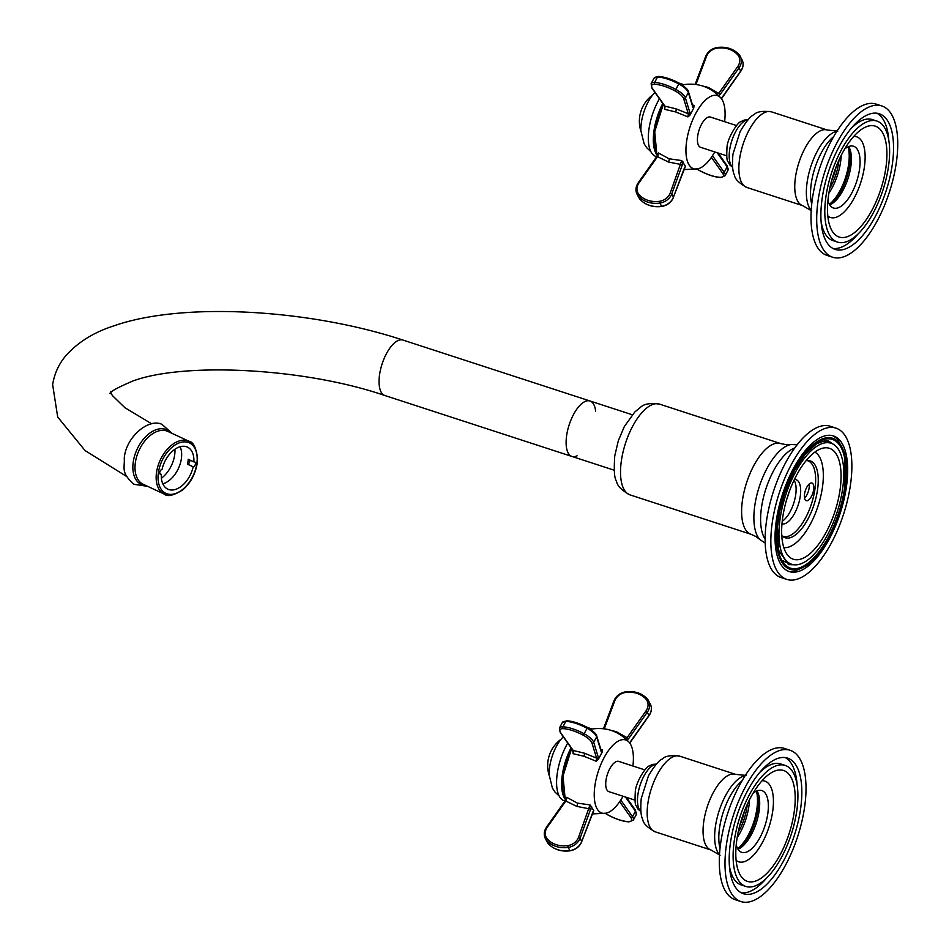 <?xml version="1.0" encoding="UTF-8"?>
<svg xmlns="http://www.w3.org/2000/svg" width="949" height="949" viewBox="0 0 949 949"><rect width="100%" height="100%" fill="white"/><g stroke="black" fill="none" stroke-linecap="round" stroke-linejoin="round"><path stroke-width="1.42" d="M844.136 455.745A67.676 28.802 108 0 0 800.648 459.992A67.676 28.802 108 0 0 778.583 551.772A67.676 28.802 108 0 0 822.083 547.526A67.676 28.802 108 0 0 844.136 455.745M844.705 454.903A68.862 29.3 -72 0 1 822.273 548.285A68.862 29.3 -72 0 1 778.014 552.603A68.862 29.3 -72 0 1 800.458 459.221A68.862 29.3 -72 0 1 844.705 454.903M577.099 455.817A29.158 12.408 -72 0 1 571.927 456.445A29.158 12.408 -72 0 1 566.612 435.721A29.158 12.408 -72 0 1 584.821 401.617A29.158 12.408 -72 0 1 589.993 400.988A29.158 12.408 -72 0 1 595.628 411.19M850.494 484.654A79.538 33.844 -72 0 1 786.733 579.376A79.538 33.844 -72 0 1 772.225 522.863A79.538 33.844 -72 0 1 835.998 428.129A79.538 33.844 -72 0 1 850.494 484.654M835.998 428.129L830.292 426.267A79.538 33.844 108 0 0 766.519 521.001A79.538 33.844 108 0 0 781.027 577.526L786.733 579.376M846.449 486.623A71.317 30.344 108 0 0 833.447 435.947A71.317 30.344 108 0 0 776.27 520.882A71.317 30.344 108 0 0 789.271 571.571A71.317 30.344 108 0 0 846.449 486.623M831.063 443.254A63.63 27.07 -72 0 1 842.676 488.474A63.63 27.07 -72 0 1 791.656 564.252A63.63 27.07 -72 0 1 780.054 519.044A63.63 27.07 -72 0 1 831.063 443.254L826.508 441.771A63.63 27.07 108 0 0 821.953 441.214M783.091 560.539A63.63 27.07 108 0 0 787.101 562.769L791.656 564.252M840.067 489.743A58.328 24.816 108 0 0 823.364 448.047A58.328 24.816 108 0 0 782.664 517.763A58.328 24.816 108 0 0 788.263 555.853A58.328 24.816 108 0 0 817.528 545.687A58.328 24.816 108 0 0 840.067 489.743M814.894 452.104A50.368 21.436 -72 0 1 822.463 487.193A50.368 21.436 -72 0 1 783.803 547.573M781.762 535.521A40.427 17.201 108 0 0 785.155 537.739A40.427 17.201 108 0 0 817.564 489.589A40.427 17.201 108 0 0 810.197 460.858A40.427 17.201 108 0 0 806.14 460.656M794.811 447.975A50.368 21.436 108 0 0 761.478 507.679A50.368 21.436 108 0 0 765.131 539.079M853.756 136.419A42.42 18.055 -72 0 1 864.397 166.941A42.42 18.055 -72 0 1 848.821 206.562A42.42 18.055 -72 0 1 827.813 216.052M827.919 200.63A32.48 13.82 108 0 0 833.471 208.009A32.48 13.82 108 0 0 859.509 169.325A32.48 13.82 108 0 0 853.578 146.253A32.48 13.82 108 0 0 844.752 148.946M828.513 195.601A58.328 24.816 108 0 0 830.173 226.918A58.328 24.816 108 0 0 859.664 227.855A58.328 24.816 108 0 0 885.915 167.57A58.328 24.816 108 0 0 862.06 129.028A58.328 24.816 108 0 0 828.513 195.601M888.525 166.3A63.63 27.07 -72 0 1 837.504 242.09A63.63 27.07 -72 0 1 825.903 196.87A63.63 27.07 -72 0 1 876.923 121.081A63.63 27.07 -72 0 1 888.525 166.3M821.087 221.544A63.63 27.07 108 0 0 832.949 240.595L837.504 242.09M858.311 233.668A71.317 30.344 -72 0 1 832.914 248.436M876.947 113.239A71.317 30.344 -72 0 1 888.774 140.144M876.923 121.081L872.356 119.598A63.63 27.07 108 0 0 851.55 128.02M822.119 198.721A71.317 30.344 108 0 0 835.132 249.397A71.317 30.344 108 0 0 892.309 164.45A71.317 30.344 108 0 0 879.296 113.773A71.317 30.344 108 0 0 822.119 198.721M896.354 162.481A79.538 33.844 -72 0 1 832.581 257.215A79.538 33.844 -72 0 1 818.074 200.69A79.538 33.844 -72 0 1 881.846 105.956A79.538 33.844 -72 0 1 896.354 162.481M881.846 105.956L876.141 104.105A79.538 33.844 108 0 0 812.38 198.839A79.538 33.844 108 0 0 826.876 255.352L832.581 257.215M833.685 136.62A42.42 18.055 108 0 0 811.253 183.608A42.42 18.055 108 0 0 811.727 204.071M849.236 147.522A35.659 15.172 -72 0 1 849.663 164.853A35.659 15.172 -72 0 1 830.707 204.415M848.691 146.561A32.48 13.82 -72 0 1 849.913 149.064A32.48 13.82 -72 0 1 850.838 166.502A32.48 13.82 -72 0 1 832.166 203.572A32.48 13.82 -72 0 1 829.699 204.865M738.097 832.57A31.815 13.535 108 0 0 746.946 807.136A31.815 13.535 108 0 0 747.266 804.408M749.496 799.77A35.789 15.231 -72 0 1 748.903 806.187A35.789 15.231 -72 0 1 737.159 837.623M737.658 848.655A35.789 15.231 108 0 0 756.887 808.785A35.789 15.231 108 0 0 756.389 791.158M739.781 825.44A30.487 12.978 108 0 0 744.431 811.158M159.752 472.341A2.645 1.649 115 0 0 160.464 474.31A2.645 1.649 115 0 0 161.235 474.381L161.33 474.358A23.203 14.389 115 0 0 167.807 489.162A23.203 14.389 115 0 0 193.169 466.837L193.276 466.813A2.645 1.649 115 0 0 195.458 463.919A2.645 1.649 115 0 0 194.747 461.949A2.645 1.649 115 0 0 193.976 461.89L193.869 461.914A23.203 14.389 115 0 0 187.404 447.109A23.203 14.389 115 0 0 162.042 469.423L161.935 469.447A2.645 1.649 115 0 0 159.752 472.341M174.924 449.221A24.389 15.137 -65 0 1 174.663 454.939A24.389 15.137 -65 0 1 161.401 478.249M180.12 446.718A23.203 14.389 -65 0 1 181.378 458.64A23.203 14.389 -65 0 1 162.825 483.848M193.169 466.837L187.511 464.203A23.203 14.389 115 0 0 187.973 461.724A23.203 14.389 115 0 0 188.21 459.28L193.869 461.914M161.33 474.358L159.883 473.67M189.67 459.957A2.645 1.649 -65 0 1 189.8 461.285A2.645 1.649 -65 0 1 187.617 464.18L187.511 464.203M831.478 181.105A30.487 12.978 108 0 0 836.14 166.822M829.806 188.234A31.815 13.535 108 0 0 838.655 162.801A31.815 13.535 108 0 0 838.975 160.073M841.194 155.434A35.789 15.231 -72 0 1 840.6 161.84A35.789 15.231 -72 0 1 828.868 193.288M829.367 204.32A35.789 15.231 108 0 0 848.596 164.45A35.789 15.231 108 0 0 848.098 146.822M384.867 395.519A29.158 12.408 108 0 1 379.553 374.796A29.158 12.408 108 0 1 397.761 340.691A29.158 12.408 108 0 1 402.934 340.062L589.993 400.988A29.158 12.408 108 0 0 566.612 435.721A29.158 12.408 108 0 0 571.927 456.445L384.867 395.519C303.407 367.595 183.038 362.127 132.682 381.083C116.585 387.999 109.064 392.222 110.143 393.752M788.868 492.804A37.782 16.074 -72 0 1 786.733 499.364M806.923 460.538A39.763 16.928 -72 0 1 813.827 467.643A39.763 16.928 -72 0 1 811.49 503.8A39.763 16.928 -72 0 1 792.095 534.394A39.763 16.928 -72 0 1 790.137 535.509A39.763 16.928 -72 0 1 782.32 536.078M810.316 483.243A9.276 3.95 108 0 0 804.847 492.377A9.276 3.95 108 0 0 806.223 500.692A9.276 3.95 108 0 0 807.86 500.491A9.276 3.95 108 0 0 813.329 491.357A9.276 3.95 108 0 0 811.964 483.041A9.276 3.95 108 0 0 810.316 483.243M781.964 523.872A23.203 9.87 108 0 0 785.808 523.302A23.203 9.87 108 0 0 799.473 500.455A23.203 9.87 108 0 0 796.057 479.684A23.203 9.87 108 0 0 794.42 479.482M809.094 484.12A9.276 3.95 -72 0 1 804.527 498.13M794.052 480.241A23.203 9.87 -72 0 1 794.242 501.535A23.203 9.87 -72 0 1 782.225 521.262M762.047 780.754A42.42 18.055 -72 0 1 772.7 811.276A42.42 18.055 -72 0 1 757.112 850.897A42.42 18.055 -72 0 1 736.116 860.387M736.21 844.966A32.48 13.82 108 0 0 741.762 852.344A32.48 13.82 108 0 0 767.8 813.661A32.48 13.82 108 0 0 761.881 790.588A32.48 13.82 108 0 0 753.043 793.281M794.206 811.917A58.328 24.816 108 0 0 770.351 773.364A58.328 24.816 108 0 0 736.815 839.936A58.328 24.816 108 0 0 738.476 871.253A58.328 24.816 108 0 0 767.966 872.19A58.328 24.816 108 0 0 794.206 811.917M734.206 841.205A63.63 27.07 -72 0 1 785.214 765.428A63.63 27.07 -72 0 1 796.816 810.636A63.63 27.07 -72 0 1 745.807 886.425A63.63 27.07 -72 0 1 734.206 841.205M785.214 765.428L780.647 763.933A63.63 27.07 108 0 0 759.841 772.356M785.25 757.587A71.317 30.344 -72 0 1 797.077 784.479M766.614 878.015A71.317 30.344 -72 0 1 741.216 892.784M729.39 865.879A63.63 27.07 108 0 0 741.24 884.942L745.807 886.425M800.6 808.797A71.317 30.344 108 0 0 787.599 758.109A71.317 30.344 108 0 0 730.422 843.056A71.317 30.344 108 0 0 743.423 893.733A71.317 30.344 108 0 0 800.6 808.797M726.376 845.025A79.538 33.844 -72 0 1 790.137 750.303A79.538 33.844 -72 0 1 804.645 806.816A79.538 33.844 -72 0 1 740.884 901.55A79.538 33.844 -72 0 1 726.376 845.025M790.137 750.303L784.443 748.441A79.538 33.844 108 0 0 720.671 843.175A79.538 33.844 108 0 0 735.178 899.688L740.884 901.55M741.988 780.956A42.42 18.055 108 0 0 719.544 827.943A42.42 18.055 108 0 0 720.018 848.406M757.527 791.857A35.659 15.172 -72 0 1 757.966 809.189A35.659 15.172 -72 0 1 738.998 848.75M756.982 790.908A32.48 13.82 -72 0 1 758.215 793.4A32.48 13.82 -72 0 1 759.141 810.837A32.48 13.82 -72 0 1 740.457 847.908A32.48 13.82 -72 0 1 737.99 849.213M623.042 796.258A38.446 16.358 -72 0 1 606.138 813.186A38.446 16.358 -72 0 1 596.838 808.311A38.446 16.358 -72 0 1 602.829 760.125A38.446 16.358 -72 0 1 629.199 742.367A38.446 16.358 -72 0 1 630.777 744.728A38.446 16.358 -72 0 1 632.9 766.009M590.017 804.906L577.395 803.127L566.778 797.338L566.055 800.671L547.324 827.172A11.934 9.965 -27.6 0 0 547.431 839.082A25.801 21.554 -27.6 0 0 567.621 845.654A11.934 9.965 -27.6 0 0 578.522 837.338L590.017 804.906L593.766 810.6L593.327 811.478M598.297 759.402L596.233 761.24L596.589 758.085A1.329 1.174 -17.1 0 0 598.345 757.444L593.706 742.355A13.25 4.615 -151.9 0 0 584.145 733.743A27.118 9.443 -151.9 0 0 562.911 726.827A13.25 4.615 -151.9 0 0 559.412 728.025L560.254 732.498L572.698 750.137A1.329 1.02 144.8 0 0 573.196 750.469L584.264 753.15L596.589 758.085L591.951 742.996A1.329 1.174 -17.1 0 0 593.706 742.355L596.636 736.875L601.275 751.964L602.057 752.355L598.297 759.402L598.345 757.444M591.951 742.996A11.934 4.152 -151.9 0 0 583.338 735.25A25.801 8.98 -151.9 0 0 563.148 728.666A11.934 4.152 -151.9 0 0 560.752 732.83L573.196 750.469L572.994 753.672L583.943 756.27L596.233 761.24M572.994 753.672L573.243 751.24M600.681 750.41L602.295 749.888L600.764 749.164M602.295 749.888L602.057 752.355M587.431 727.575L587.478 727.503C593.552 731.311 596.636 734.158 596.731 736.033L601.369 751.122A1.329 1.174 162.9 0 1 601.275 751.964M611.334 730.445L616.518 731.738L628.653 738.595L647.384 712.094A13.25 11.068 -27.6 0 0 648.618 700.813A13.25 11.068 -27.6 0 0 647.265 698.867A1.329 0.712 -42.1 0 0 647.206 698.796C641.797 693.15 634.679 690.813 625.865 691.785L626.032 691.963M630.136 742.13L629.673 742.948M626.957 740.196L628.653 738.595M625.415 738.595L627.265 737.432L645.996 710.931A11.934 9.965 -27.6 0 0 645.889 699.033A25.801 21.554 -27.6 0 0 625.699 692.462A11.934 9.965 -27.6 0 0 614.798 700.777L613.92 701.192M593.766 810.6L581.761 841.431A13.25 11.068 152.4 0 1 569.649 850.672A27.118 22.657 152.4 0 1 548.415 843.756A13.25 11.068 152.4 0 1 547.063 841.822L548.475 843.839A1.329 0.712 -42.1 0 1 548.415 843.756L546.731 840.529A27.118 22.657 -27.6 0 0 567.965 847.445A13.25 11.068 -27.6 0 0 580.064 838.204L591.595 806.448M590.99 809.165L576.802 806.377L565.343 800.802M567.739 743.103A38.446 16.358 -72 0 0 559.198 796.057A38.446 16.358 108 0 0 564.264 800.814L564.963 801.039M587.609 727.575A38.446 16.358 -72 0 1 588.072 727.705L591.951 728.974M559.186 796.033L554.963 792.024L552.425 788.144L549.198 775.096A28.363 12.076 -72 0 1 560.752 739.615L563.255 736.756M644.81 769.888L618.736 761.395A15.908 6.773 108 0 0 608.463 771.501A15.908 6.773 108 0 0 606.791 789.675A15.908 6.773 108 0 0 608.878 791.644L634.964 800.137M714.751 151.911A38.446 16.358 -72 0 1 697.835 168.851A38.446 16.358 -72 0 1 688.547 163.975A38.446 16.358 -72 0 1 694.538 115.778A38.446 16.358 -72 0 1 720.908 98.032A38.446 16.358 -72 0 1 722.486 100.38A38.446 16.358 -72 0 1 724.597 121.662M681.714 160.571L669.092 158.791L658.476 153.003L657.764 156.336L639.021 182.837A11.934 9.965 -27.6 0 0 639.14 194.735A25.801 21.554 -27.6 0 0 659.33 201.318A11.934 9.965 -27.6 0 0 670.231 193.003L681.714 160.571L685.463 166.253L685.024 167.143M689.994 115.066L687.93 116.905L688.298 113.75A1.329 1.174 -17.1 0 0 690.053 113.109L685.415 98.02A13.25 4.615 -151.9 0 0 675.842 89.408A27.118 9.443 -151.9 0 0 654.608 82.492A13.25 4.615 -151.9 0 0 651.109 83.69L651.951 88.162L664.407 105.802A1.329 1.02 144.8 0 0 664.905 106.134L675.961 108.815L688.298 113.75L683.66 98.66A1.329 1.174 -17.1 0 0 685.415 98.02L688.345 92.528L692.984 107.628L693.755 108.008L689.994 115.066L690.053 113.109M683.66 98.66A11.934 4.152 -151.9 0 0 675.036 90.902A25.801 8.98 -151.9 0 0 654.846 84.331A11.934 4.152 -151.9 0 0 652.449 88.494L664.905 106.134L664.691 109.337L675.652 111.935L687.93 116.905M664.691 109.337L664.952 106.905M692.39 106.074L693.992 105.541L692.473 104.829M693.992 105.541L693.755 108.008M679.14 83.227L679.176 83.156C685.261 86.976 688.345 89.823 688.428 91.685L693.067 106.786A1.329 1.174 162.9 0 1 692.984 107.628M703.043 86.11L708.215 87.391L720.362 94.259L739.093 67.759A13.25 11.068 -27.6 0 0 740.327 56.477A13.25 11.068 -27.6 0 0 738.974 54.532A1.329 0.712 -42.1 0 0 738.915 54.449C733.494 48.814 726.376 46.477 717.563 47.45L717.741 47.616M721.833 97.794L721.37 98.613M718.666 95.849L720.362 94.259M717.112 94.259L718.974 93.097L737.705 66.596A11.934 9.965 -27.6 0 0 737.598 54.698A25.801 21.554 -27.6 0 0 717.397 48.114A11.934 9.965 -27.6 0 0 706.495 56.43L705.629 56.857M685.463 166.253L673.458 197.095A13.25 11.068 152.4 0 1 661.346 206.336A27.118 22.657 152.4 0 1 640.112 199.42A13.25 11.068 152.4 0 1 638.772 197.487L640.172 199.504A1.329 0.712 -42.1 0 1 640.112 199.42L638.428 196.194A27.118 22.657 -27.6 0 0 659.662 203.11A13.25 11.068 -27.6 0 0 671.773 193.869L683.304 162.101M673.292 197.511L684.383 168.056M682.687 164.818L668.511 162.042L657.04 156.466M659.448 98.767A38.446 16.358 -72 0 0 650.895 151.71A38.446 16.358 108 0 0 655.973 156.478L656.672 156.704M679.318 83.239A38.446 16.358 -72 0 1 679.781 83.37L683.66 84.627M650.895 151.698L646.66 147.688L644.134 143.809L640.907 130.76A28.363 12.076 -72 0 1 652.461 95.28L654.964 92.421M736.519 125.553L710.433 117.059A15.908 6.773 108 0 0 700.172 127.154A15.908 6.773 108 0 0 698.488 145.339A15.908 6.773 108 0 0 700.587 147.309L726.661 155.802M745.273 775.558A42.824 18.221 108 0 0 715.392 826.757A42.824 18.221 108 0 0 719.496 854.705M655.107 831.787C647.135 827.338 643.007 823.151 642.722 819.236C640.836 816.069 640.35 809.153 641.251 798.477L648.487 775.76C654.466 765.796 659.081 760.208 662.331 759.01C664.869 756.021 670.67 755.072 679.733 756.163A39.763 16.928 108 0 0 647.847 803.53A39.763 16.928 108 0 0 655.107 831.787L710.991 849.996A39.763 16.928 -72 0 1 703.743 821.727A39.763 16.928 -72 0 1 735.617 774.372L746.08 775.428M656.305 764.242A25.184 10.712 108 0 0 637.918 794.455A25.184 10.712 108 0 0 640.919 811.466M158.376 472.673A27.841 17.272 -65 0 1 181.283 442.258A27.841 17.272 -65 0 1 196.834 463.598A27.841 17.272 -65 0 1 173.916 494.002A27.841 17.272 -65 0 1 158.376 472.673M170.773 495.141A29.158 18.09 -65 0 1 164.343 494.132A29.158 18.09 -65 0 1 156.514 472.448A29.158 18.09 -65 0 1 188.97 441.261A29.158 18.09 -65 0 1 193.881 445.532M135.363 462.59A29.158 18.09 115 0 0 143.192 484.275L164.343 494.132C167.451 496.956 173.56 495.556 182.694 489.921C190.524 483.088 195.352 474.227 197.202 463.349L197.558 458.011C195.992 447.394 193.133 441.807 188.97 441.261L167.819 431.404A29.158 18.09 115 0 0 135.363 462.59M146.016 485.591A30.143 18.695 -65 0 1 133.228 462.068A30.143 18.695 -65 0 1 148.981 433.74A30.143 18.695 -65 0 1 170.642 432.72M159.918 473.765L161.235 474.381M193.276 466.813L187.617 464.18M836.971 131.223A42.824 18.221 108 0 0 807.101 182.41A42.824 18.221 108 0 0 811.193 210.37M746.804 187.451C738.844 183.003 734.716 178.815 734.419 174.901C732.545 171.733 732.059 164.818 732.948 154.141L740.184 131.425C746.163 121.448 750.778 115.873 754.04 114.675C756.578 111.685 762.379 110.736 771.43 111.828A39.763 16.928 108 0 0 739.556 159.195A39.763 16.928 108 0 0 746.804 187.451L802.7 205.648A39.763 16.928 -72 0 1 795.44 177.392A39.763 16.928 -72 0 1 827.326 130.025L837.777 131.092M748.002 119.894A25.184 10.712 108 0 0 729.615 150.12A25.184 10.712 108 0 0 732.628 167.131M751.145 534.334A47.723 20.309 -72 0 1 742.438 500.42A47.723 20.309 -72 0 1 780.707 443.586L659.614 404.144A47.723 20.309 108 0 0 621.346 460.977A47.723 20.309 108 0 0 630.053 494.892L751.145 534.334L756.151 536.636L760.078 539.708A51.234 21.803 -72 0 1 754.763 505.841A51.234 21.803 -72 0 1 791.086 444.5L786.104 444.666L780.707 443.586M571.606 748.595L562.994 776.021L565.094 798.097L565.924 799.497A38.672 16.453 -72 0 1 565.177 798.216A38.672 16.453 -72 0 1 571.713 748.737M625.45 797.041L635.427 811.181A13.25 4.615 28.1 0 1 636.269 814.61L633.351 820.09A13.25 4.615 -151.9 0 0 632.509 816.662L620.776 800.043M626.411 797.35L635.427 810.138A1.329 1.02 144.8 0 1 635.427 811.181L632.509 816.662A1.329 1.02 -35.2 0 1 630.836 817.48L619.685 801.68M605.391 813.352A11.934 4.152 -151.9 0 0 608.25 815.061L608.25 815.061A25.801 8.98 -151.9 0 0 628.44 821.644A11.934 4.152 -151.9 0 0 630.836 817.48M628.44 821.644A1.329 1.008 92.5 0 0 628.973 821.87L633.351 820.09M562.555 785.57A37.96 16.157 -72 0 1 571.666 748.666M596.731 736.033A1.329 1.174 162.9 0 1 596.636 736.875A13.25 4.615 28.1 0 0 587.063 728.263L583.338 735.25M567.241 720.991A1.329 1.008 92.5 0 0 566.707 720.766C572.733 721.145 579.661 723.399 587.478 727.503L587.063 728.263A27.118 9.443 28.1 0 0 565.841 721.347L562.911 726.827A1.329 1.008 -87.5 0 0 563.148 728.666M562.33 722.545A13.25 4.615 28.1 0 1 565.841 721.347A1.329 1.008 92.5 0 1 566.707 720.766L562.33 722.545L559.412 728.025M583.943 756.27A2.645 1.127 108 0 0 584.264 753.15M614.798 700.777L604.264 728.796M625.699 692.462L625.865 691.785C620.1 692.794 616.115 695.854 613.896 700.955L603.469 728.702M648.855 715.629L630.338 741.833M629.78 743.091L649.104 715.57C651.702 711.691 652.105 707.847 650.302 704.039A13.25 11.068 152.4 0 1 649.069 715.321L645.996 710.931M645.889 699.033A1.329 0.712 -42.1 0 1 647.206 698.796L650.302 704.039M616.103 732.367A2.645 1.127 107.9 0 0 616.518 731.738M578.522 837.338L580.064 838.204L581.784 841.68C579.578 846.781 575.58 849.829 569.815 850.85L567.621 845.654M581.595 841.846L593.149 811.442M577.395 803.127A2.645 1.127 -72.1 0 1 576.802 806.377M569.946 850.636L569.815 850.85C561.001 851.811 553.884 849.485 548.475 843.839A1.329 0.712 -42.1 0 0 548.546 843.91M547.324 827.172L546.612 827.303A13.25 11.068 -27.6 0 0 545.378 838.596A13.25 11.068 -27.6 0 0 546.731 840.529A1.329 0.712 137.9 0 1 547.431 839.082M565.699 799.936A38.446 16.358 -72 0 1 564.216 797.682A38.446 16.358 -72 0 1 571.061 747.812M590.064 729.034A38.446 16.358 -72 0 1 591.607 729.034M663.315 104.248L654.703 131.686L656.791 153.762L657.633 155.162A38.672 16.453 -72 0 1 656.874 153.88A38.672 16.453 -72 0 1 663.41 104.39M717.147 152.694L727.136 166.846A13.25 4.615 28.1 0 1 727.978 170.262L725.048 175.743A13.25 4.615 -151.9 0 0 724.206 172.327L712.485 155.707M718.108 153.014L727.136 165.79A1.329 1.02 144.8 0 1 727.136 166.846L724.206 172.327A1.329 1.02 -35.2 0 1 722.533 173.133L711.394 157.344M697.088 169.005A11.934 4.152 -151.9 0 0 699.947 170.725L699.947 170.725A25.801 8.98 -151.9 0 0 720.149 177.297A11.934 4.152 -151.9 0 0 722.533 173.133M720.149 177.297A1.329 1.008 92.5 0 0 720.671 177.534L725.048 175.743M654.252 141.235A37.96 16.157 -72 0 1 663.363 104.331M688.428 91.685A1.329 1.174 162.9 0 1 688.345 92.528A13.25 4.615 28.1 0 0 678.772 83.927L675.036 90.902M658.938 76.655A1.329 1.008 92.5 0 0 658.416 76.43C664.442 76.81 671.358 79.052 679.176 83.156L678.772 83.927A27.118 9.443 28.1 0 0 657.538 77.011L654.608 82.492A1.329 1.008 -87.5 0 0 654.846 84.331M654.039 78.209A13.25 4.615 28.1 0 1 657.538 77.011A1.329 1.008 92.5 0 1 658.416 76.43L654.039 78.209L651.109 83.69M675.652 111.935A2.645 1.127 108 0 0 675.961 108.815M706.495 56.43L695.961 84.461M717.397 48.114L717.563 47.45C711.797 48.458 707.812 51.519 705.593 56.62L695.166 84.354M740.564 71.294L722.047 97.486M721.477 98.755L740.801 71.234C743.399 67.343 743.802 63.5 742.011 59.704A13.25 11.068 152.4 0 1 740.778 70.985L737.705 66.596M737.598 54.698A1.329 0.712 -42.1 0 1 738.915 54.449L742.011 59.704M707.812 88.032A2.645 1.127 107.9 0 0 708.215 87.391M670.231 193.003L671.773 193.869L673.493 197.345C671.275 202.445 667.289 205.494 661.524 206.502L659.33 201.318M669.092 158.791A2.645 1.127 -72.1 0 1 668.511 162.042M661.643 206.301L661.524 206.502C652.71 207.475 645.593 205.138 640.172 199.504A1.329 0.712 -42.1 0 0 640.255 199.575M639.021 182.837L638.309 182.967A13.25 11.068 -27.6 0 0 637.076 194.248A13.25 11.068 -27.6 0 0 638.428 196.194A1.329 0.712 137.9 0 1 639.14 194.735M657.408 155.6A38.446 16.358 -72 0 1 655.925 153.347A38.446 16.358 -72 0 1 662.77 103.477M681.773 84.686A38.446 16.358 -72 0 1 683.316 84.686M794.028 564.762L788.5 564.619L778.714 550.479L777.421 527.086L779.663 511.558L784.349 494.061L794.277 470.823L805.155 454.31L816.294 443.93L824.93 440.656L828.619 441.06L833.281 444.239M789.212 571.547L794.372 571.44L807.54 565.082L819.58 552.389L833.115 528.973L839.367 512.768L844.954 489.992L844.835 453.622L837.528 439.09L833.376 435.923M110.404 391.89L112.338 395.496L124.794 407.619L151.626 423.788M402.934 340.062C309.22 309.125 182.41 301.675 113.856 325.875C94.212 332.15 78.387 341.889 66.371 355.092C59.04 363.491 54.473 373.325 52.646 384.618L57.687 417.014L85.042 450.538L126.846 476.6M720.066 855.298L710.991 849.996M679.733 756.163L735.617 774.372M656.435 764.087L652.604 764.396L649.045 766.057C646.447 765.962 635.201 782.711 635.272 792.439C634.834 800.636 635.118 805.072 636.127 805.725L638.025 809.165L640.943 811.668M172.255 433.468L162.018 424.405C149.088 417.785 126.075 436.694 124.26 458.011C124.912 468.201 120.464 472.472 134.094 484.334L147.629 486.339M811.775 210.951L802.7 205.648M771.43 111.828L827.326 130.025M732.652 167.332L729.734 164.829L727.836 161.377C726.827 160.725 726.543 156.3 726.981 148.091C726.898 138.376 738.156 121.626 740.754 121.721L744.313 120.06L748.144 119.752M614.181 470.206L571.927 456.445M632.248 414.749L589.993 400.988M765.191 543.077L760.078 539.708M797.196 444.796L791.086 444.5M630.053 494.892C621.737 490.503 617.206 485.852 616.447 480.965C614.394 478.711 613.825 470.36 614.75 455.935L618.309 440.787L624.323 426.576L634.798 411.996L640.409 407.394C643.908 403.883 650.302 402.803 659.614 404.144M606.138 813.186L592.223 813.934M635.427 810.138L636.269 814.61M605.272 813.376L608.202 815.132C616.02 819.236 622.947 821.478 628.973 821.87M629.199 742.367C618.546 730.896 605.509 726.554 590.1 729.33M572.959 752.26L572.698 750.137M566.482 797.765L565.307 800.553L546.577 827.054C543.979 830.944 543.575 834.788 545.378 838.596L547.063 841.822M561.025 739.283A32.598 32.598 0 0 0 549.222 775.523M697.835 168.851L683.921 169.598M727.136 165.79L727.978 170.262M696.969 169.041L699.911 170.796C707.729 174.901 714.644 177.143 720.671 177.534M720.908 98.032C710.243 86.561 697.207 82.207 681.797 84.983M664.656 107.913L664.407 105.802M658.179 153.43L657.016 156.217L638.286 182.718C635.688 186.609 635.284 190.452 637.076 194.248L638.772 197.487M684.407 168.293L684.846 167.107M652.722 94.947A32.598 32.598 0 0 0 640.919 131.187"/></g></svg>
